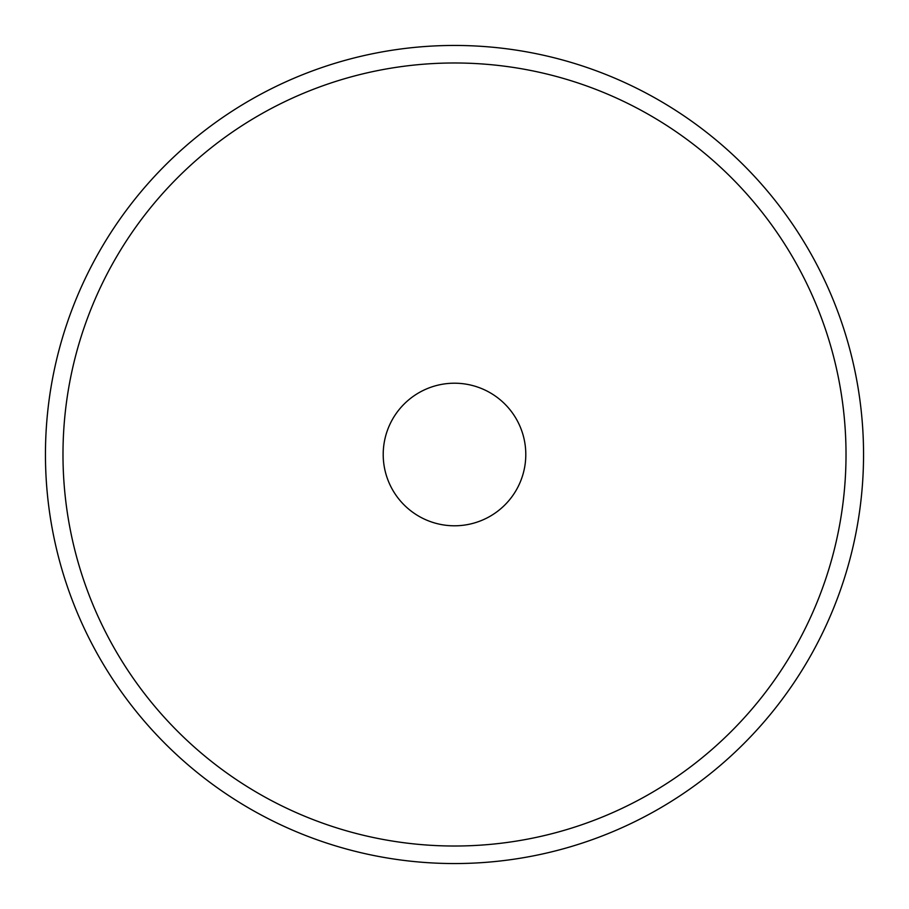 <?xml version="1.0" encoding="UTF-8"?>
<svg xmlns="http://www.w3.org/2000/svg" width="909" height="909" viewBox="0 0 909 909"><rect width="100%" height="100%" fill="white"/><g stroke="black" fill="none" stroke-linecap="round" stroke-linejoin="round"><path stroke-width="1.36" d="M454.5 525.788A71.288 71.288 0 0 1 383.212 454.5A71.288 71.288 0 0 1 454.5 383.212A71.288 71.288 0 0 1 525.788 454.5A71.288 71.288 0 0 1 454.5 525.788M454.5 45.45A409.05 409.05 0 0 1 863.55 454.5A409.05 409.05 0 0 1 454.5 863.55A409.05 409.05 0 0 1 45.45 454.5A409.05 409.05 0 0 1 454.5 45.45A409.05 409.05 0 0 1 863.55 454.5A409.05 409.05 0 0 1 454.5 863.55M454.5 62.982A391.518 391.518 0 0 1 846.018 454.5A391.518 391.518 0 0 1 454.5 846.018A391.518 391.518 0 0 1 62.982 454.5A391.518 391.518 0 0 1 454.5 62.982"/></g></svg>

